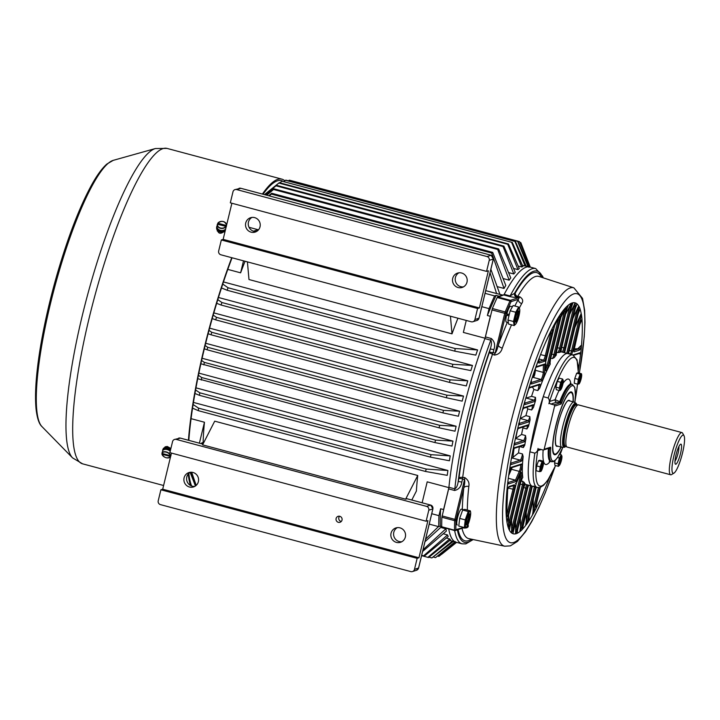 <?xml version="1.0" encoding="UTF-8"?>
<svg xmlns="http://www.w3.org/2000/svg" width="720" height="720" viewBox="0 0 720 720"><rect width="100%" height="100%" fill="white"/><g stroke="black" fill="none" stroke-linecap="round" stroke-linejoin="round"><path stroke-width="1.08" d="M573.039 401.823A31.824 6.165 105 0 0 572.193 393.516A31.824 6.165 105 0 0 570.384 392.643A31.824 6.165 105 0 0 556.029 425.556A31.824 6.165 105 0 0 555.525 454.05A31.824 6.165 105 0 0 556.065 453.798A31.824 6.165 105 0 0 560.943 447.03M553.662 454.059A32.238 6.246 105 0 0 554.229 454.383A32.238 6.246 105 0 0 555.039 454.347A32.238 6.246 105 0 0 555.588 454.086L556.065 453.798M572.193 393.516L571.923 393.03A32.238 6.246 105 0 0 570.897 392.103A32.238 6.246 105 0 0 570.24 392.094M561.132 447.075A32.517 6.3 -75 0 1 555.363 454.716A32.517 6.3 -75 0 1 554.238 454.626A32.517 6.3 -75 0 1 556.578 422.829A32.517 6.3 -75 0 1 570.537 391.977A32.517 6.3 -75 0 1 571.023 391.896A32.517 6.3 -75 0 1 573.219 401.868M541.161 449.514L537.516 450.684L538.056 448.443C537.777 450.774 536.697 452.349 534.825 453.159L529.893 451.836L543.24 396.666A68.634 13.293 -75 0 1 566.163 353.7A68.634 13.293 -75 0 1 567.882 353.61L578.628 309.321L578.7 306.018L572.922 318.348M543.24 396.666L548.172 397.98C549.45 399.636 549.684 401.562 548.874 403.749L549.612 401.454A66.555 12.888 -75 0 1 572.571 357.552A66.555 12.888 -75 0 1 578.268 372.888M549.612 401.454L555.129 399.69L559.701 401.661A40.041 7.749 -75 0 1 570.33 384.192A40.041 7.749 -75 0 1 571.329 384.138L570.168 383.4M534.123 486.135A68.634 13.293 -75 0 1 532.404 486.225A68.634 13.293 -75 0 1 529.893 451.836M537.516 450.684A2.079 2.025 72.3 0 1 539.973 449.199L542.934 449.991A1.044 1.008 -107.7 0 0 544.158 449.253L554.598 406.107A1.044 1.008 -107.7 0 0 553.851 404.838L550.899 404.055A2.079 2.025 72.3 0 1 549.414 401.517M559.062 390.438A44.199 8.559 -75 0 0 555.129 399.69A2.079 2.025 -107.7 0 0 556.614 402.228L550.899 404.055M680.526 453.474A10.395 2.016 -75 0 1 675.243 463.941A10.395 2.016 -75 0 1 676.323 453.681A10.395 2.016 -75 0 1 680.517 444.249A10.395 2.016 -75 0 1 680.526 453.474M673.983 473.103A19.755 3.825 -75 0 0 682.56 452.826A19.755 3.825 105 0 0 684 435.681A19.755 3.825 105 0 0 673.965 455.571A19.755 3.825 -75 0 0 673.983 473.103L671.562 474.57A21.834 4.23 -75 0 1 670.644 474.768A21.834 4.23 -75 0 1 671.544 455.184A21.834 4.23 105 0 1 681.939 432.576A21.834 4.23 105 0 1 682.632 433.206L684 435.681M670.644 474.768L567.162 447.075A21.834 4.23 -75 0 1 566.955 446.994A21.834 4.23 -75 0 1 568.053 427.5A21.834 4.23 105 0 1 578.232 404.856A21.834 4.23 105 0 1 578.448 404.883L681.939 432.576M566.955 446.994L565.254 445.995A21.321 4.131 -75 0 1 566.334 426.969A21.321 4.131 105 0 1 576.261 404.865L578.232 404.856M565.776 446.301A22.842 4.419 -75 0 1 564.183 447.282A22.842 4.419 -75 0 1 564.885 426.78A22.842 4.419 105 0 1 575.973 403.218L574.146 402.156A23.4 4.527 105 0 0 573.93 402.057A23.4 4.527 105 0 0 562.788 426.294A23.4 4.527 -75 0 0 561.834 447.264A23.4 4.527 -75 0 0 562.068 447.3L564.183 447.282M576.864 404.865A22.842 4.419 105 0 0 575.973 403.218M674.973 461.169A8.316 1.611 105 0 0 678.105 453.096A8.316 1.611 105 0 0 678.897 446.517M529.128 388.035L529.209 387.972A1.044 1.008 -107.7 0 0 529.848 387.288L528.588 389.07A119.538 23.148 -75 0 1 531.324 380.52A5.202 1.008 105 0 0 531.504 383.976L541.701 380.718A5.202 1.008 105 0 0 543.492 377.289A5.202 1.008 105 0 0 544.572 371.898L544.716 364.023L536.841 366.534L535.68 367.812A119.538 23.148 -75 0 1 539.091 358.56A5.202 1.008 105 0 0 539.046 363.051L544.113 361.431A5.202 1.008 105 0 0 546.453 356.058L551.889 333.603A5.202 1.008 105 0 0 552.006 328.941L545.76 342.063M579.726 324.675L582.021 319.356A5.202 1.008 105 0 0 579.708 324.72L574.281 347.166A5.202 1.008 105 0 0 574.2 351.828L579.258 350.208A5.202 1.008 105 0 0 581.562 344.997L577.8 348.75L573.957 348.894M525.168 483.912L523.368 488.583A5.202 1.008 105 0 1 525.132 483.813L525.132 483.813A68.634 13.293 -75 0 1 524.106 482.283L521.199 480.753M522.027 478.503L522.792 477.486A68.634 13.293 -75 0 1 523.161 456.642L522.468 453.951L518.526 452.898A68.634 13.293 -75 0 1 519.39 446.688M507.42 314.118A5.202 1.008 105 0 0 507.159 315.216M526.014 484.515A4.158 0.81 -75 0 1 525.753 488.187L515.781 529.434A4.158 0.81 -75 0 1 515.637 529.992L515.52 533.871A119.538 23.148 105 0 0 516.321 533.664A119.538 23.148 105 0 0 517.158 533.349L517.212 533.016M504.189 294.354A3.123 0.603 -75 0 1 503.703 294.948L509.616 296.532C513.729 297.387 516.105 297.594 516.744 297.153A3.123 3.033 72.3 0 1 514.512 293.355L510.102 295.938L504.189 294.354A142.47 27.594 -75 0 1 526.23 267.165A142.47 27.594 -75 0 1 529.803 266.994A142.47 27.594 105 0 0 503.847 294.993M519.219 422.307A119.538 23.148 -75 0 1 521.928 411.867A119.538 23.148 -75 0 1 524.853 401.328A119.538 23.148 -75 0 1 527.994 390.78A119.538 23.148 -75 0 1 531.459 379.899A119.538 23.148 -75 0 1 535.041 369.396A119.538 23.148 -75 0 1 539.235 358.002A119.538 23.148 -75 0 1 547.83 337.446A119.538 23.148 -75 0 1 551.736 329.328A119.538 23.148 -75 0 1 555.867 321.642A119.538 23.148 -75 0 1 559.368 315.891A119.538 23.148 -75 0 1 562.725 311.121A119.538 23.148 -75 0 1 565.74 307.557A119.538 23.148 -75 0 1 568.521 304.983A119.538 23.148 -75 0 1 571.086 303.372A119.538 23.148 -75 0 1 572.067 302.985A119.538 23.148 -75 0 1 573.003 302.76A119.538 23.148 -75 0 1 575.145 302.868L569.745 314.217M576.963 304.074L577.053 303.948A119.538 23.148 -75 0 1 578.7 306.018M579.861 309.546L580.122 309.258A119.538 23.148 -75 0 1 581.193 313.551L574.911 327.384M581.985 319.671A119.538 23.148 -75 0 1 581.544 344.484M578.781 353.484L579.609 353.466L580.464 354.888A119.538 23.148 -75 0 1 579.141 364.671L578.196 366.075M515.322 533.88A119.538 23.148 -75 0 1 513.171 533.763A119.538 23.148 -75 0 1 511.272 532.692A119.538 23.148 -75 0 1 509.616 530.622A119.538 23.148 -75 0 1 508.203 527.382A119.538 23.148 -75 0 1 507.132 523.089A119.538 23.148 -75 0 1 506.34 516.969A119.538 23.148 -75 0 1 506.781 492.147A119.538 23.148 -75 0 1 507.861 481.743A119.538 23.148 -75 0 1 509.184 471.96A119.538 23.148 -75 0 1 510.84 461.664A119.538 23.148 -75 0 1 512.712 451.521A119.538 23.148 -75 0 1 514.818 441.252A119.538 23.148 -75 0 1 517.131 430.956M518.679 423.576L519.174 423.972L519.237 422.127L517.149 430.875M571.293 303.327A119.538 23.148 -75 0 1 572.931 302.805A5.202 1.008 105 0 0 571.464 307.044L561.483 348.3A5.202 1.008 105 0 0 560.952 351.963L560.574 351.693L560.952 351.963A68.634 13.293 105 0 0 560.25 352.116A68.634 13.293 105 0 0 559.494 352.431A5.202 1.008 105 0 0 560.808 348.516L570.78 307.26A5.202 1.008 105 0 0 571.293 303.327L565.578 314.19M555.615 465.588L547.551 480.591L543.537 485.343L540.162 487.431L537.327 487.539L532.404 486.225A68.634 13.293 -75 0 1 536.229 420.588A68.634 13.293 -75 0 1 566.163 353.7A68.634 13.293 -75 0 1 567.882 353.61L572.805 354.933A68.634 13.293 -75 0 0 571.086 355.014A68.634 13.293 -75 0 0 548.172 397.98M569.7 306.522A4.158 0.81 -75 0 1 569.574 307.071L559.593 348.318A4.158 0.81 -75 0 1 557.802 352.584L559.494 352.431M566.757 309.249L556.713 350.757A5.202 1.008 105 0 0 556.272 355.113L556.083 354.015M556.272 355.113A68.634 13.293 105 0 0 554.274 357.606A5.202 1.008 105 0 0 555.093 354.879L565.524 311.742A5.202 1.008 105 0 0 565.974 307.395L560.457 318.096M564.579 310.293A4.158 0.81 -75 0 1 564.318 311.544L553.878 354.69A4.158 0.81 -75 0 1 552.42 358.587L554.274 357.606M560.988 315.828L550.44 359.451A5.202 1.008 105 0 0 550.224 364.113L549.99 362.16M550.224 364.113A68.634 13.293 105 0 0 539.721 388.188A5.202 1.008 105 0 0 539.667 384.147L529.848 387.288M538.659 384.984A4.158 0.81 -75 0 1 537.795 390.564L539.721 388.188M523.791 407.736A1.044 1.008 -110 0 1 523.323 408.375A1.044 1.008 -107.7 0 0 523.827 407.718L522.468 410.112A119.538 23.148 -75 0 1 524.736 401.976A5.202 1.008 105 0 0 525.06 404.55L534.789 401.445A5.202 1.008 105 0 0 535.572 400.482L535.491 397.413L531.54 396.36L525.762 398.196M535.572 400.482A68.634 13.293 105 0 0 533.502 407.34A5.202 1.008 105 0 0 533.178 404.739L523.827 407.718M532.179 405.567A4.158 0.81 -75 0 1 531.684 409.977L533.502 407.34M530.1 419.868A68.634 13.293 105 0 0 528.534 426.33A5.202 1.008 105 0 0 528.093 424.872L518.796 427.851A5.202 1.008 105 0 0 517.284 430.452A75.762 14.67 -75 0 1 519.129 422.838A5.202 1.008 105 0 0 519.525 424.836L528.822 421.866A5.202 1.008 105 0 0 530.1 419.868L529.866 416.673L525.924 415.62L520.137 418.509M527.094 425.709A4.158 0.81 -75 0 1 526.887 428.967L528.534 426.33M523.35 445.419A4.158 0.81 -75 0 1 523.359 447.552L524.763 445.167A68.634 13.293 -75 0 1 525.933 438.597L525.501 435.519L521.559 434.466A68.634 13.293 -75 0 1 522.945 427.914L522.477 427.185M525.501 435.519A4.158 0.81 -75 0 1 523.458 440.595L515.574 438.48A4.158 0.81 105 0 0 515.79 438.318L521.559 434.466M526.779 407.295L527.742 408.924L531.684 409.977M549.045 478.305L549.09 478.638A119.538 23.148 -75 0 1 536.589 507.303L536.121 506.808M532.458 514.998L533.808 511.794L533.052 511.605L532.458 514.998A119.538 23.148 -75 0 1 528.957 520.749L529.173 516.447A5.202 1.008 105 0 0 528.831 521.055L528.957 520.749M525.6 525.51L527.229 521.793L526.266 521.604L525.6 525.51A119.538 23.148 -75 0 1 522.585 529.074L522.477 528.66M519.804 531.648L521.667 527.553L520.497 527.364L519.804 531.648A119.538 23.148 -75 0 1 517.239 533.259M520.515 473.805A4.158 0.81 -75 0 1 520.11 477.018L509.157 522.27A4.158 0.81 -75 0 1 508.572 524.277L508.338 527.607A119.538 23.148 105 0 0 509.436 530.199L509.841 527.283M507.078 522.513L507.843 518.238M508.572 524.277L508.671 514.908M513.252 485.676A4.158 0.81 -75 0 1 512.964 489.312L507.528 511.758A4.158 0.81 -75 0 1 506.664 514.485L506.43 517.311A119.538 23.148 105 0 0 507.06 522.342L507.132 523.089M506.664 514.485L507.672 489.168M508.275 478.44L508.392 477.612M522.468 453.951A4.158 0.81 -75 0 1 520.236 460.134L512.352 458.028A4.158 0.81 105 0 0 512.937 457.335L518.526 452.898M512.046 467.55A4.158 0.81 -75 0 1 511.425 469.278L508.662 475.614M512.352 458.028L511.434 458.325M522.756 481.167A4.158 0.81 -75 0 1 522.423 484.704L511.983 527.85A4.158 0.81 -75 0 1 511.632 529.128L511.578 520.155M511.632 529.128L511.443 532.8A119.538 23.148 105 0 0 512.901 533.673L523.395 488.565M515.637 529.992L515.502 521.172M520.497 527.364L520.389 518.256M533.052 511.605L533.322 499.311M526.266 521.604L526.257 511.236M532.458 386.964L533.853 389.511L537.795 390.564M562.608 311.283L560.979 315.873M545.049 360.99L545.706 361.737L545.571 369.621A5.202 1.008 105 0 0 546.534 370.314A5.202 1.008 105 0 0 548.361 365.454L559.305 320.211A5.202 1.008 105 0 0 559.62 315.612L554.319 326.232M543.384 364.959L543.258 372.402A4.158 0.81 -75 0 1 542.394 376.713A4.158 0.81 -75 0 1 540.954 379.458L533.07 377.343A72.792 14.094 -75 0 1 535.095 372.402C534.762 375.192 534.087 376.839 533.088 377.334A4.158 0.81 -75 0 1 533.07 377.343L532.215 377.622M535.095 372.402A4.158 0.81 105 0 0 535.374 370.287L535.401 368.505M567.981 305.658L566.748 309.294M517.509 296.361L517.212 296.856L519.417 297.45L518.31 299.313A4.158 3.168 -151.6 0 0 521.703 303.561C523.485 301.041 522.828 298.782 519.75 296.793L517.509 296.361A3.123 2.502 30.3 0 1 515.223 293.121A138.825 26.883 -75 0 1 533.259 272.799A138.825 26.883 -75 0 1 541.494 277.281M462.501 477.423L462.537 479.151L464.562 479.457C464.976 481.131 464.715 483.921 463.797 487.827A4.158 2.574 -174 0 1 468.81 486.459C469.566 482.841 468.198 479.871 464.706 477.558L462.501 477.423A3.123 1.764 7.2 0 0 458.964 478.323A138.825 26.883 -75 0 1 489.483 352.161A3.123 1.098 -160.8 0 0 492.345 354.078L494.334 355.086C498.51 354.582 501.156 352.26 502.281 348.12A135.324 26.208 -75 0 1 511.506 324.855M454.554 490.464A3.123 0.603 105 0 0 454.833 488.871L448.92 487.287A3.123 0.603 -75 0 1 448.641 488.889L454.554 490.464C458.694 489.591 461.115 486.783 461.835 482.049L458.199 481.473C457.677 485.352 456.561 487.818 454.833 488.871A142.47 27.594 -75 0 1 490.806 340.191C491.814 342.117 491.625 345.051 490.248 349.002L493.884 349.578C495.405 345.078 494.55 341.397 491.31 338.526L485.397 336.942A3.123 0.603 -75 0 1 484.893 338.607L490.806 340.191A3.123 0.603 105 0 0 491.31 338.526M448.92 487.287A142.47 27.594 -75 0 1 484.893 338.607M428.985 557.163L431.856 557.937L452.286 541.134A142.47 27.594 105 0 0 453.177 541.458L456.156 542.25A142.47 27.594 -75 0 1 448.758 529.038A142.47 27.594 105 0 0 456.156 542.25L462.069 543.834A142.47 27.594 -75 0 1 454.671 530.622M463.545 527.958L463.806 528.021C467.334 528.174 468.774 527.175 468.126 525.033A135.324 26.208 -75 0 1 468.054 524.475M448.641 488.889L441.882 517.248A160.668 31.113 105 0 0 441.72 526.761L454.608 530.586M503.703 294.948L497.178 297.522A160.668 31.113 105 0 0 492.381 308.511L485.397 336.942M579.015 306.468A119.538 23.148 -75 0 1 580.113 309.069A5.202 1.008 105 0 0 578.079 314.208L568.503 353.781M568.611 353.43L570.51 353.934A4.158 0.81 -75 0 0 571.464 351.018L579.402 318.195L580.617 318.384L581.193 313.551M581.391 314.325A119.538 23.148 -75 0 1 582.021 319.356M581.562 344.997A119.538 23.148 -75 0 1 580.698 353.43L580.005 352.746L572.994 354.987M580.464 354.888L580.698 353.43M578.295 367.596A5.202 1.008 105 0 0 579.123 365.256L579.141 364.671M579.123 365.256A119.538 23.148 -75 0 1 578.376 370.026M561.735 347.319L563.868 347.895L573.903 306.432L575.118 306.621L575.145 302.868M575.55 303.003A119.538 23.148 -75 0 1 577.008 303.867A5.202 1.008 105 0 0 575.253 308.628L564.813 351.774A5.202 1.008 105 0 0 564.606 352.737L564.813 351.774M565.974 307.395A119.538 23.148 -75 0 1 568.134 305.37M531.459 379.899L531.324 380.52L531.459 379.899M527.994 390.78L528.354 389.754M539.235 358.002L539.091 358.56L539.235 358.002M535.041 369.396L535.392 368.532M552.006 328.941A119.538 23.148 -75 0 1 555.372 322.641L545.751 361.638L554.148 326.835M555.867 321.642L555.372 322.641L555.867 321.642M559.62 315.612A119.538 23.148 -75 0 1 562.275 311.814L550.44 359.451M562.725 311.121L562.275 311.814M524.853 401.328L524.736 401.976L524.853 401.328M521.928 411.867L522.27 410.76M549.09 478.638L549.36 478.107A119.538 23.148 105 0 0 549.693 477.243M533.079 514.026A119.538 23.148 105 0 0 536.445 507.726L536.589 507.303M526.176 524.853A119.538 23.148 105 0 0 528.831 521.055M520.317 531.306A119.538 23.148 105 0 0 522.477 529.272L522.585 529.074M506.43 517.311A5.202 1.008 105 0 0 508.743 511.947L514.17 489.501A5.202 1.008 105 0 0 514.251 484.848L509.193 486.459A5.202 1.008 105 0 0 506.889 491.679L506.781 492.147L506.889 491.679A119.538 23.148 105 0 1 507.753 483.237L508.446 483.921L516.312 481.41L520.281 472.311A5.202 1.008 105 0 0 521.847 466.758A5.202 1.008 105 0 0 521.55 463.995L511.353 467.253A5.202 1.008 105 0 0 509.337 471.42L509.184 471.96L509.337 471.42A119.538 23.148 105 0 1 510.624 463.329L511.155 464.544A1.044 1.008 -107.7 0 0 510.669 463.383M507.861 481.743L507.753 483.237L507.861 481.743M520.551 464.832A4.158 0.81 -75 0 1 519.309 471.384L515.475 480.177L508.329 478.26M510.84 461.664L510.624 463.329L510.84 461.664M524.763 445.167A5.202 1.008 105 0 0 524.349 444.591L514.62 447.696A5.202 1.008 105 0 0 512.892 450.927L512.712 451.521L512.892 450.927A119.538 23.148 105 0 1 514.512 442.998L514.854 444.843A1.044 1.008 -107.7 0 0 514.503 443.79M514.818 441.252L514.638 442.278M519.237 422.127L519.129 422.838L519.237 422.127M517.284 430.452L517.059 431.127L517.284 430.452M507.33 322.344A139.482 27.009 105 0 0 498.285 345.24C497.295 349.254 496.233 351.918 495.099 353.232L493.182 352.485L492.345 354.078M463.041 527.22A139.482 27.009 105 0 0 463.086 527.589L463.707 527.742M463.221 527.265A4.158 3.699 172.3 0 0 463.086 527.589L455.85 529.659A159.633 30.915 -75 0 1 456.012 520.209L456.12 519.552L454.905 519.363L464.562 479.457A4.158 0.855 98.5 0 0 464.706 477.558M502.281 348.12A4.158 1.719 -159.9 0 1 498.285 345.24L506.187 312.822A159.633 30.915 -75 0 1 510.948 301.905L511.164 301.599A1.044 1.008 -107.7 0 0 510.417 300.33L519.417 297.45L519.75 296.793M491.94 309.897L504.747 313.326L495.099 353.232A4.158 0.747 -68.6 0 1 494.334 355.086M507.798 482.625L515.475 480.177L516.312 481.41M507.798 482.688A1.044 1.008 72.3 0 1 508.446 483.921M508.338 527.607A5.202 1.008 105 0 0 510.372 522.459L521.316 477.216A5.202 1.008 105 0 0 521.406 472.554A5.202 1.008 105 0 0 520.245 474.282L516.276 483.39L515.421 483.462M516.276 483.39L507.861 518.265L516.285 483.444L520.218 474.435A1.044 0.63 23.6 0 1 520.128 474.561M522.792 477.486A5.202 1.008 105 0 0 520.596 482.787L510.084 526.338L520.605 482.742L522.27 478.134M523.368 488.583L513.36 530.028M521.667 527.553L520.497 527.184L530.523 485.721L528.579 485.199A5.202 1.008 105 0 0 527.643 488.16L517.671 529.407A5.202 1.008 105 0 0 517.158 533.349M527.229 521.793L527.472 520.794L526.266 520.605L534.447 486.765M533.808 511.794L534.303 509.832L533.088 509.643L538.398 487.692M573.696 355.275L579.339 353.475A1.044 1.008 -107.7 0 0 580.005 352.746M566.739 353.304L577.188 310.122L578.394 310.311M544.716 364.023L543.393 364.788M536.841 366.534A1.044 1.008 72.3 0 1 536.184 367.254L543.96 364.77M545.76 361.575L545.625 369.378A1.044 0.801 -179 0 1 545.571 369.621M202.473 444.015A4.158 0.81 105 0 0 202.239 442.71A4.158 0.81 105 0 0 201.384 443.718M191.079 418.662L204.462 422.244L199.395 443.196M227.799 269.397L240.615 272.826L243.513 260.847M193.824 481.824L190.125 472.383M195.408 486L190.242 472.32M195.471 485.955L190.413 472.257M192.555 408.15L198.369 410.688L425.457 471.447L426.285 469.071L198.513 408.123L198.369 410.688M193.113 404.514L198.513 408.123M194.958 393.498L199.503 395.343L430.317 457.101L431.1 454.689L199.764 392.796L199.503 395.343M195.588 389.988L199.764 392.796M197.739 378.702L434.853 442.557L435.573 440.109L201.708 377.541L201.339 380.079M198.423 375.318L201.708 377.541M200.871 363.798L439.047 427.815L439.704 425.34L204.363 362.376L203.868 364.896M201.609 360.495L204.363 362.376M530.055 267.066L519.516 241.605L293.103 181.161M528.966 267.318L517.968 241.326L289.809 180.279L288.378 180.81M522.387 265.293L525.114 266.022A142.47 27.594 105 0 1 526.14 266.058L515.493 241.569L285.993 180.171L283.968 181.359M279.891 182.826L281.943 181.188L512.316 242.46L522.909 266.481A142.47 27.594 105 0 0 521.739 266.994L511.722 242.667M512.316 242.46L281.943 181.188M273.042 187.704L264.501 194.607L278.829 183.042L507.735 244.287L508.446 243.972L279.324 182.673L278.829 183.042M265.158 194.787L276.021 185.805L503.064 246.546L503.892 246.123L276.471 185.274L276.021 185.805M264.888 194.715L276.471 185.274M266.787 195.219L273.528 189.486L497.709 249.462L498.645 248.931L273.924 188.802L273.528 189.486M266.346 195.102L273.924 188.802M269.298 195.894L271.332 194.094L491.652 253.044L492.714 252.405L271.674 193.266L271.332 194.094M268.767 195.75L271.674 193.266M222.759 284.076L228.105 287.775L227.034 290.232L221.499 287.937M217.791 299.664L221.958 302.535L221.004 305.001L216.675 303.318M213.21 315.099L216.513 317.367L215.667 319.851L212.229 318.573M208.998 330.381L211.761 332.289L211.032 334.782L208.116 333.729M204.336 348.804L207.099 349.794L207.711 347.292L205.137 345.519M204.462 422.244A142.47 27.594 105 0 0 203.121 443.844M245.061 261.261A142.47 27.594 105 0 0 240.615 272.826M257.877 230.499L258.066 229.716L253.458 231.192M249.021 227.295L258.066 229.716M195.993 485.55L191.268 472.221M196.182 485.379L191.682 472.248M174.555 439.434L180.351 438.093L202.968 444.15L180.306 438.102L176.229 439.398A3.123 3.033 -107.7 0 0 172.548 441.621L169.875 452.655L426.123 521.217L427.932 520.641L418.95 557.766L417.141 558.342L414.477 569.376L418.572 567.981M194.832 486.36A7.542 7.344 72.3 0 1 190.332 472.266M189.468 487.017A7.542 7.344 72.3 0 1 188.937 472.563A7.542 7.344 72.3 0 1 198.585 479.574A7.542 7.344 72.3 0 1 189.468 487.017M171.441 453.078L162.702 489.204L160.893 489.78L158.22 500.823A3.123 3.033 -107.7 0 0 160.452 504.621L410.787 571.599A3.123 3.033 -107.7 0 0 414.477 569.376M247.41 261.891L248.985 279.531L452.007 333.855L450.432 316.206M218.664 250.992A3.123 3.033 -107.7 0 0 220.896 254.79L471.231 321.768A3.123 3.033 -107.7 0 0 474.912 319.554L477.585 308.511L221.337 239.958L218.664 250.992M251.118 232.173A7.542 7.344 72.3 0 1 250.587 217.71A7.542 7.344 72.3 0 1 260.235 224.73A7.542 7.344 72.3 0 1 251.118 232.173M256.491 231.507A7.542 7.344 72.3 0 1 251.991 217.413M231.885 203.247L223.146 239.373L221.337 239.958M239.031 188.316A3.123 3.033 72.3 0 1 240.741 188.271L491.076 255.249A3.123 3.033 72.3 0 1 493.308 259.047L489.24 260.352A3.123 3.033 -107.7 0 0 487.008 256.554L236.673 189.576A3.123 3.033 -107.7 0 0 232.983 191.79L230.319 202.824L486.567 271.386L488.376 270.81L479.394 307.935L477.585 308.511M417.744 475.488L214.713 421.164L202.599 444.861L405.63 499.185L417.744 475.488A142.47 27.594 105 0 0 416.385 491.049L411.795 500.022M202.113 358.272L456.102 426.222L439.704 425.34M456.102 426.222A142.47 27.594 105 0 0 455.013 431.199L439.047 427.815M198.873 373.131L452.961 441.117L435.573 440.109M452.961 441.117A142.47 27.594 105 0 0 451.998 446.049L434.853 442.557M195.984 387.855L450.216 455.877L431.1 454.689M450.216 455.877A142.47 27.594 105 0 0 449.397 460.773L430.317 457.101M193.455 402.426L447.912 470.502L426.285 469.071M447.912 470.502A142.47 27.594 105 0 0 447.246 475.344L425.457 471.447M160.893 489.78L417.141 558.342M162.702 489.204L418.95 557.766M399.96 527.841A7.542 7.344 72.3 0 1 400.491 542.304A7.542 7.344 72.3 0 1 390.843 535.284A7.542 7.344 72.3 0 1 399.96 527.841M342.018 520.092A3.123 3.033 -107.7 0 0 338.112 516.33A3.123 3.033 -107.7 0 0 336.996 521.55A3.123 3.033 -107.7 0 0 342.018 520.092M176.229 439.398L426.564 506.376A3.123 3.033 -107.7 0 1 428.796 510.183L426.123 521.217M426.564 506.376L430.641 505.08L406.989 498.753L405.63 499.185M401.805 541.728A7.542 7.344 72.3 0 1 397.305 527.643M339.579 516.24A3.123 3.033 -107.7 0 0 341.262 521.487M423.009 549.783L445.878 528.813A142.47 27.594 105 0 0 446.373 531.099L422.604 551.466M440.73 527.436L445.878 528.813M421.677 555.318L423.585 555.831L447.534 534.924A142.47 27.594 105 0 0 448.2 536.481L424.323 556.146L423.585 555.831M443.277 533.781L447.534 534.924M421.65 555.426L424.323 556.146M421.587 555.66L427.878 557.343L449.685 538.956A142.47 27.594 105 0 0 450.504 539.874L428.562 557.505L427.878 557.343M446.31 538.047L449.685 538.956M449.784 540.459L452.286 541.134M453.177 541.458A142.47 27.594 105 0 0 453.249 541.476L431.856 557.937M455.526 542.088L435.528 557.622L455.31 541.602M433.566 557.091L435.528 557.622M437.823 556.119L438.867 556.398L456.363 542.313M456.561 542.358L438.867 556.398M441.738 554.238L456.597 542.376M424.962 541.728L441.693 526.545M425.583 539.145L438.471 526.59M520.029 242.361L520.866 242.775L530.298 267.129M520.731 242.55L529.281 264.483M519.516 241.605L529.758 266.985M289.152 180.198L517.608 241.317L528.075 266.706M285.39 180.243L515.493 241.569M525.114 266.022L515.007 241.677M518.166 266.031L521.739 266.994M513.558 268.443L517.977 269.622A142.47 27.594 105 0 1 519.273 268.56L508.446 243.972M517.977 269.622L507.735 244.287M508.545 272.574L513.792 273.978A142.47 27.594 105 0 1 515.232 272.331L503.892 246.123M513.792 273.978L503.064 246.546M503.118 278.55L509.166 280.17A142.47 27.594 105 0 1 510.759 277.884L498.645 248.931M509.166 280.17L497.709 249.462M497.196 286.623L504.027 288.45A142.47 27.594 105 0 1 505.8 285.444L492.714 252.405M504.027 288.45L493.434 257.976M492.903 256.518L491.652 253.044M499.833 294.039L490.869 269.298M490.041 272.718L496.593 293.535L485.712 290.628M489.24 260.352L486.567 271.386M223.146 239.373L479.394 307.935M461.61 272.997A7.542 7.344 72.3 0 1 462.15 287.451A7.542 7.344 72.3 0 1 452.502 280.44A7.542 7.344 72.3 0 1 461.61 272.997M463.464 286.884A7.542 7.344 72.3 0 1 458.955 272.79M228.105 287.775L455.184 348.534L477.594 349.929A142.47 27.594 105 0 0 475.821 355.122L454.806 351.171L227.034 290.232M223.479 281.934L477.594 349.929M455.184 348.534L454.806 351.171M221.958 302.535L452.772 364.293L472.455 365.454A142.47 27.594 105 0 0 470.853 370.593L452.331 366.894L221.004 305.001M218.457 297.495L472.455 365.454M452.772 364.293L452.331 366.894M216.513 317.367L450.018 379.845L467.775 380.835A142.47 27.594 105 0 0 466.308 385.929L449.532 382.419L215.667 319.851M213.849 312.894L467.775 380.835M450.018 379.845L449.532 382.419M211.761 332.289L446.931 395.208L463.509 396.09A142.47 27.594 105 0 0 462.168 401.139L446.382 397.746L211.032 334.782M209.592 328.149L463.509 396.09M446.931 395.208L446.382 397.746M207.711 347.292L443.493 410.373L459.621 411.219A142.47 27.594 105 0 0 458.406 416.232L442.89 412.884L443.493 410.373M205.686 343.278L459.621 411.219M207.099 349.794L442.89 412.884M422.136 502.785L427.203 481.842L448.884 487.638A142.47 27.594 105 0 1 485.037 338.229M466.254 320.436L463.356 332.424L485.028 338.22M457.947 318.213A142.47 27.594 105 0 0 452.007 333.855M429.219 524.115L438.768 526.671A160.668 31.113 -75 0 1 438.957 515.664L431.739 513.729M438.768 526.671L440.316 526.176A155.988 30.204 -75 0 1 440.631 508.77L443.583 509.562A155.988 30.204 105 0 0 443.574 509.832M448.866 487.719L443.583 509.562M440.631 508.77L438.957 515.664M503.046 295.164L496.593 293.535M481.824 306.684L489.051 308.619L487.386 315.513A155.988 30.204 -75 0 1 496.152 295.407L499.104 296.199A155.988 30.204 105 0 0 498.978 296.46M503.109 294.921L499.104 296.199M496.152 295.407L494.595 295.902L485.055 293.346M489.051 308.619A160.668 31.113 -75 0 1 494.595 295.902M487.386 315.513L490.338 316.305L485.055 338.148M440.316 526.176L441.711 526.545M216.63 227.79A5.202 4.023 1 0 0 216.603 228.123A5.202 4.023 1 0 0 220.149 232.02A5.202 4.023 1 0 0 225.081 231.363M225.27 230.589A5.202 4.023 -179 0 1 219.654 231.201A5.202 4.023 -179 0 1 216.621 227.466A5.202 4.023 -179 0 1 217.089 225.846M218.844 229.698A4.086 3.159 1 0 0 220.194 230.445L220.257 230.301A4.842 3.753 1 0 0 225.621 229.131M220.797 230.427L220.842 230.616A4.086 3.159 1 0 0 224.721 229.797M226.449 226.305L226.179 225.432L217.953 223.236L217.656 223.947A4.68 3.627 1 0 0 217.539 224.145M226.179 225.432A4.383 3.393 1 0 0 223.263 221.589A4.383 3.393 1 0 0 217.953 223.236L217.755 223.299C221.463 220.392 224.352 220.833 226.431 224.613A4.59 3.555 -179 0 1 226.377 225.612M225.972 226.521A4.59 3.555 -179 0 1 220.545 228.303A4.59 3.555 -179 0 1 217.305 224.451A4.59 3.555 -179 0 1 217.359 224.217L225.783 226.35L226.053 227.214A4.68 3.627 1 0 0 226.107 227.124M217.359 224.208L217.017 226.278A4.842 3.753 1 0 0 220.284 230.31M217.359 224.217L217.557 224.145A4.383 3.393 1 0 0 220.473 227.997A4.383 3.393 1 0 0 225.783 226.35M226.314 226.269L217.656 223.947M171 454.896A4.68 2.826 -156.4 0 0 170.991 454.815L170.307 455.652L162.081 453.447L162.198 452.457M170.307 455.652A4.383 2.646 -156.4 0 0 166.239 452.169A4.383 2.646 -156.4 0 0 162.081 453.447L161.946 453.258A4.59 2.763 23.6 0 1 161.973 453.141A4.59 2.763 23.6 0 1 166.392 451.926A4.59 2.763 23.6 0 1 170.568 455.562M162.18 453.249L162.072 454.239L170.289 456.435L170.973 455.598M170.235 451.152A4.842 2.925 -156.4 0 0 165.708 449.361A4.842 2.925 -156.4 0 0 162.675 450.909L161.946 453.267M161.928 454.05L162.072 454.239A4.383 2.646 -156.4 0 0 166.14 457.722A4.383 2.646 -156.4 0 0 170.289 456.435M170.361 450.666A4.086 2.457 -156.4 0 0 164.313 449.505M170.757 449.028A5.202 3.132 -156.4 0 0 167.967 447.696A5.202 3.132 -156.4 0 0 163.143 448.911L162.81 449.667A5.202 3.132 23.6 0 1 167.634 448.461A5.202 3.132 23.6 0 1 170.55 449.883M162.684 450.864A5.202 3.132 23.6 0 1 162.81 449.667M515.376 317.07A8.235 1.593 105 0 0 515.691 324.117A8.235 1.593 105 0 0 519.678 312.03A8.235 1.593 105 0 0 519.696 309.168A8.235 1.593 105 0 0 515.376 317.07M515.898 316.908A5.823 1.125 105 0 0 515.664 322.128A5.823 1.125 105 0 0 518.436 316.098A5.823 1.125 105 0 0 518.67 310.878A5.823 1.125 105 0 0 515.898 316.908M515.565 324.243L514.179 325.566L513.486 321.516L515.727 312.246L518.661 307.035L519.687 309.114M518.661 307.035L513.099 305.541L510.174 310.761L507.933 320.022L508.617 324.081L514.179 325.566M510.174 310.761L515.727 312.246M507.933 320.022L513.486 321.516M509.058 315.378L506.511 315.396A8.19 1.584 105 0 0 506.331 322.074L508.374 322.623M512.424 306.756L510.561 306.252A8.19 1.584 105 0 0 506.826 314.073L509.319 314.28M506.511 315.396L508.986 315.612M466.155 527.355A8.235 1.593 105 0 0 466.605 527.031A8.235 1.593 105 0 0 469.566 520.02A8.235 1.593 105 0 0 470.637 512.244A8.235 1.593 105 0 0 470.61 512.073A8.235 1.593 105 0 0 466.785 518.103A8.235 1.593 105 0 0 466.155 527.355M466.722 525.024A5.823 1.125 105 0 0 469.26 519.354A5.823 1.125 105 0 0 469.584 513.783A5.823 1.125 105 0 0 469.44 513.792A5.823 1.125 105 0 0 466.902 519.462A5.823 1.125 105 0 0 466.569 525.033A5.823 1.125 105 0 0 466.722 525.024M466.434 526.905L464.346 527.571L465.237 519.876L468.225 511.515L470.313 510.849L470.61 512.073M470.313 510.849L464.76 509.364L462.672 510.03L459.684 518.391L458.784 526.086L464.346 527.571M459.684 518.391L465.237 519.876M462.672 510.03L468.225 511.515M463.599 509.733L461.475 509.166A8.19 1.584 105 0 0 457.821 516.663A8.19 1.584 105 0 0 457.236 524.988A8.19 1.584 105 0 0 457.299 524.997L457.236 524.988M540.711 471.519A5.148 0.999 105 0 0 540.99 471.312A5.148 0.999 105 0 0 542.844 466.938A5.148 0.999 105 0 0 543.51 462.069A5.148 0.999 105 0 0 543.492 461.961A5.148 0.999 105 0 0 541.107 465.732A5.148 0.999 105 0 0 540.711 471.519M541.062 470.061A3.636 0.702 105 0 0 542.655 466.515A3.636 0.702 105 0 0 542.853 463.032A3.636 0.702 105 0 0 542.763 463.041A3.636 0.702 105 0 0 541.179 466.587A3.636 0.702 105 0 0 540.972 470.07A3.636 0.702 105 0 0 541.062 470.061M540.882 471.231L539.577 471.654L540.135 466.839L542.007 461.619L543.312 461.196L543.492 461.961M543.312 461.196L539.838 460.269L538.533 460.692L536.67 465.912L536.103 470.718L539.577 471.654M536.67 465.912L540.135 466.839M538.533 460.692L542.007 461.619M560.529 385.317A5.148 0.999 105 0 0 560.727 389.727A5.148 0.999 105 0 0 562.023 387.135A5.148 0.999 105 0 0 563.229 380.376A5.148 0.999 105 0 0 560.529 385.317M560.862 385.218A3.636 0.702 105 0 0 560.709 388.476A3.636 0.702 105 0 0 562.446 384.705A3.636 0.702 105 0 0 562.59 381.447A3.636 0.702 105 0 0 560.862 385.218M560.655 389.799L559.782 390.627L559.35 388.098L560.754 382.302L562.581 379.044L563.229 380.349M562.581 379.044L559.116 378.117L557.28 381.375L555.876 387.162L556.308 389.7L559.782 390.627M557.28 381.375L560.754 382.302M555.876 387.162L559.35 388.098M581.247 374.121A5.148 0.999 105 0 0 579.276 378.144A5.148 0.999 105 0 0 578.448 383.562A5.148 0.999 105 0 0 579.123 383.85A5.148 0.999 105 0 0 581.013 379.341A5.148 0.999 105 0 0 581.625 374.499A5.148 0.999 105 0 0 581.247 374.121M580.896 375.57A3.636 0.702 105 0 0 579.312 379.125A3.636 0.702 105 0 0 579.105 382.599A3.636 0.702 105 0 0 579.195 382.599A3.636 0.702 105 0 0 580.788 379.053A3.636 0.702 105 0 0 580.986 375.57A3.636 0.702 105 0 0 580.896 375.57M579.015 383.769L577.71 384.183L578.277 379.377L580.14 374.148L581.445 373.734L581.625 374.499M581.445 373.734L577.971 372.807L576.666 373.221L574.803 378.45L574.236 383.256L577.71 384.183M576.666 373.221L580.14 374.148M574.803 378.45L578.277 379.377M561.429 460.314A5.148 0.999 105 0 0 561.888 456.093A5.148 0.999 105 0 0 559.944 458.505A5.148 0.999 105 0 0 558.693 463.914A5.148 0.999 105 0 0 559.386 465.435A5.148 0.999 105 0 0 561.429 460.314M561.096 460.422A3.636 0.702 105 0 0 561.249 457.155A3.636 0.702 105 0 0 559.521 460.926A3.636 0.702 105 0 0 559.368 464.193A3.636 0.702 105 0 0 561.096 460.422M559.305 465.516L558.441 466.344L558.009 463.806L559.413 458.01L561.24 454.761L561.87 456.03M555.111 460.494L554.535 462.879L554.967 465.417L558.441 466.344M559.521 454.293L561.24 454.761M557.577 457.524L559.413 458.01M554.535 462.879L558.009 463.806M191.61 485.973A161.712 31.311 -75 0 1 188.82 473.391M188.829 440.361A161.712 31.311 -75 0 1 232.056 257.778M263.025 194.22A161.712 31.311 -75 0 1 281.475 180.639A161.712 31.311 -75 0 1 282.447 180.99M217.431 230.355A161.712 31.311 105 0 0 217.332 230.58L217.206 230.958M164.988 447.003A161.712 31.311 105 0 0 164.979 447.57M284.742 180.756A163.269 31.617 105 0 0 281.88 179.136A163.269 31.617 105 0 0 262.404 194.049M231.732 257.697A163.269 31.617 105 0 0 188.424 440.253M188.253 474.012A163.269 31.617 105 0 0 190.44 485.442M224.244 231.435C220.455 234.342 218.151 233.721 217.35 229.59M164.547 447.696L165.294 446.787L167.265 446.463L170.883 448.488M557.748 446.175A23.823 4.617 -75 0 1 557.388 446.328A23.823 4.617 -75 0 1 557.766 424.998A23.823 4.617 -75 0 1 568.512 400.356A23.823 4.617 -75 0 1 569.835 400.968M544.158 449.253L550.44 447.246A3.123 0.603 -75 0 1 550.692 448.263A38.997 7.551 105 0 0 553.851 460.971A38.997 7.551 105 0 0 562.833 447.291M574.812 402.534A38.997 7.551 105 0 0 572.058 385.722A38.997 7.551 105 0 0 561.708 402.741A3.123 0.603 -75 0 1 560.871 404.1L554.598 406.107M553.851 404.838L560.133 402.84L559.143 402.57L559.701 401.661L560.682 401.931A40.041 7.749 -75 0 1 571.311 384.453A40.041 7.749 -75 0 1 572.31 384.408L571.329 384.138M560.871 404.1A1.044 1.008 72.3 0 0 560.133 402.84L560.682 401.931A1.044 0.513 21.4 0 1 561.708 402.741M577.512 384.129A66.555 12.888 -75 0 1 575.055 400.635M562.095 449.064A66.555 12.888 -75 0 1 560.124 454.455M555.552 465.57A66.555 12.888 -75 0 1 541.503 485.973A66.555 12.888 -75 0 1 537.714 450.621M562.869 447.291L557.703 457.335L555.201 460.404L553.176 461.7L550.629 461.493A40.041 7.749 -75 0 1 548.388 448.416M550.161 461.412A44.199 8.559 -75 0 1 546.723 464.409A44.199 8.559 -75 0 1 543.141 450.027M563.049 383.31A44.199 8.559 -75 0 1 567.351 379.125A44.199 8.559 -75 0 1 570.879 383.976M551.619 461.763A40.041 7.749 -75 0 1 549.378 448.668L548.415 448.407M537.327 487.539A68.634 13.293 -75 0 1 534.825 453.159M559.143 402.57L556.614 402.228M550.692 448.263A1.044 0.711 4.3 0 1 549.378 448.668L549.351 448.11M543.492 449.982L549.765 447.975A1.044 1.008 -107.7 0 0 550.44 447.246M565.353 446.058L564.831 445.914A21.321 4.131 -75 0 1 565.704 426.807A21.321 4.131 105 0 1 575.856 404.73L576.369 404.865M565.227 446.022A21.834 4.23 -75 0 1 565.101 426.708A21.834 4.23 105 0 1 576.243 404.838M517.779 296.289A135.702 26.28 -75 0 1 535.338 276.552A135.702 26.28 -75 0 1 539.001 276.462L573.867 287.82L582.534 298.395L584.631 310.302L584.982 322.389L584.262 336.663L579.375 373.185M554.922 467.127L545.229 492.939L538.65 507.996L531.828 521.433L525.519 531.765L517.473 541.422L510.354 545.868L504.729 546.21A133.749 25.902 -75 0 1 511.758 418.914A133.749 25.902 -75 0 1 570.258 287.901A133.749 25.902 -75 0 1 573.867 287.82M554.652 467.694A128.826 24.948 -75 0 1 513.63 542.493A128.826 24.948 -75 0 1 515.673 427.149A128.826 24.948 -75 0 1 573.768 293.895A128.826 24.948 -75 0 1 579.312 373.167M573.354 350.559L573.849 350.964L579.708 324.72M520.245 474.282A1.044 0.63 23.6 0 1 520.218 474.435L520.731 473.283M558.45 318.087A4.158 0.81 -75 0 1 558.09 320.013L547.146 365.265L545.706 364.878M548.361 365.454L547.146 365.265A4.158 0.81 -75 0 1 545.625 369.243M563.553 352.458A5.202 1.008 105 0 0 565.083 348.084L563.868 347.895A4.158 0.81 -75 0 1 562.167 352.089M509.616 296.532A3.123 0.603 105 0 0 510.102 295.938A142.47 27.594 -75 0 1 532.143 268.749A142.47 27.594 -75 0 1 535.716 268.578L542.673 276.273L543.222 277.839M517.212 296.856A3.123 3.033 72.3 0 1 515.223 293.121L514.512 293.355A140.391 27.189 -75 0 1 533.628 271.278A140.391 27.189 -75 0 1 542.763 277.686M557.802 352.584L556.434 352.215M552.42 358.587L550.773 358.146M531.54 396.36A68.634 13.293 -75 0 1 533.853 389.511M525.924 415.62A68.634 13.293 -75 0 1 527.742 408.924M526.887 428.967L522.945 427.914M523.359 447.552L519.723 446.58M515.79 438.318A72.792 14.094 -75 0 1 517.446 430.11M512.937 457.335A72.792 14.094 -75 0 1 514.089 448.38L523.683 445.32A1.044 1.008 72.3 0 0 524.349 444.591M525.825 398.178A72.792 14.094 -75 0 1 529.137 388.071M462.726 477.261A135.702 26.28 -75 0 1 492.462 354.357M462.357 478.836L458.964 478.323L458.199 481.473A140.391 27.189 -75 0 1 490.248 349.002L489.483 352.161L492.876 352.674M504.729 546.21L468.855 538.641A135.702 26.28 -75 0 1 462.042 528.435M471.42 539.181A138.825 26.883 -75 0 1 458.109 529.695M472.725 539.46A140.391 27.189 -75 0 1 457.389 529.92M519.318 308.115A135.324 26.208 -75 0 1 521.703 303.561M467.334 510.048A135.324 26.208 -75 0 1 468.81 486.459M441.882 517.248L454.698 520.677A160.668 31.113 105 0 0 454.527 530.19L441.72 526.761M461.835 482.049L462.537 479.151M456.012 520.209A1.044 0.774 -177.8 0 1 454.698 520.677L454.905 519.363L442.098 515.934M456.12 519.552L463.797 487.827A139.482 27.009 105 0 0 462.321 509.391M497.178 297.522L509.985 300.951A160.668 31.113 105 0 0 505.197 311.94L492.381 308.511M516.744 297.153L517.392 296.946M510.948 301.905A1.044 0.666 -155.6 0 0 509.985 300.951L510.417 300.33L497.61 296.901M493.182 352.485L493.884 349.578M511.164 301.599L518.31 299.313A139.482 27.009 105 0 0 514.845 306.009M571.401 354.555A1.044 0.63 23.6 0 0 570.51 353.934L570.366 354.276M571.59 354.609A5.202 1.008 105 0 0 572.679 351.207L569.331 350.442M579.357 347.742A4.158 0.81 -75 0 1 578.511 348.939L577.8 348.75M579.258 350.208A1.044 1.008 72.3 0 0 578.511 348.939L573.804 350.442M572.679 351.207L580.617 318.384M565.083 348.084L575.118 306.621M560.808 348.516L557.46 347.751M570.78 307.26L569.43 307.035M555.093 354.879L551.745 354.123M565.524 311.742L563.985 311.454M541.701 380.718A1.044 1.008 -107.7 0 0 540.954 379.458L531.108 382.599M544.572 371.898A1.044 0.801 -179 0 1 543.258 372.402L535.374 370.287M551.088 330.831A4.158 0.81 -75 0 1 550.674 333.414L545.247 355.869A4.158 0.81 -75 0 1 543.366 360.171L539.019 359.001M544.113 361.431A1.044 1.008 72.3 0 0 543.366 360.171L538.659 361.674M546.453 356.058L540.549 354.609M551.889 333.603L549.963 333.225M559.305 320.211L557.568 319.878M535.491 397.413A4.158 0.81 -75 0 1 534.042 400.176L526.419 398.133M534.789 401.445A1.044 1.008 72.3 0 0 534.042 400.176L524.673 403.173M527.472 520.794L535.626 487.089M529.173 516.447L536.238 487.251L529.164 516.42M534.303 509.832L539.685 487.566M540.36 487.368L536.562 503.064A5.202 1.008 105 0 0 536.445 507.726M549.36 478.107A5.202 1.008 105 0 0 549.468 477.603M521.703 527.373L531.711 486.036M522.495 528.723L532.314 486.198L522.927 524.934A5.202 1.008 105 0 0 522.477 529.272M515.52 533.871A5.202 1.008 105 0 0 516.987 529.623L515.637 529.389M516.987 529.623L526.968 488.376L523.647 487.62M526.968 488.376A5.202 1.008 105 0 0 527.499 484.911M511.443 532.8A5.202 1.008 105 0 0 513.198 528.039L511.65 527.76M513.198 528.039L523.638 484.893L520.29 484.137M513.342 530.046L512.901 533.673M523.638 484.893A5.202 1.008 105 0 0 524.106 482.283M510.372 522.459L508.644 522.126M521.316 477.216L519.192 476.775M508.743 511.947L506.817 511.569M514.17 489.501L508.149 488.025M520.281 472.311A1.044 0.63 23.6 0 0 519.309 471.384L511.425 469.278M511.155 464.544L520.974 461.403A1.044 1.008 -107.7 0 0 520.236 460.134L510.678 463.194M507.834 518.283L507.06 522.342M510.057 526.356L509.436 530.199M520.974 461.403A5.202 1.008 105 0 0 523.161 456.642M514.854 444.843L524.196 441.864A1.044 1.008 -107.7 0 0 523.458 440.595L514.512 443.448M524.196 441.864A5.202 1.008 105 0 0 525.933 438.597M529.866 416.673A4.158 0.81 -75 0 1 528.084 420.597L520.2 418.491M528.822 421.866A1.044 1.008 72.3 0 0 528.084 420.597L519.129 423.459M574.893 402.057L574.857 402.57L575.019 402.012A1.044 1.008 -107.7 0 0 574.965 401.436M506.187 312.822A1.044 0.585 -157.2 0 0 505.197 311.94L504.747 313.326L505.962 313.515M455.85 529.659A1.044 0.837 179.6 0 1 454.527 530.19L454.707 530.613A1.044 1.008 72.3 0 0 455.265 530.595L441.846 527.184M455.931 529.875A1.044 1.008 72.3 0 1 455.265 530.595L463.752 527.715M518.274 428.508A1.044 1.008 -107.7 0 0 518.796 427.851M518.256 428.535L527.427 425.601A1.044 1.008 -107.7 0 0 528.093 424.872M514.809 444.861A1.044 1.017 -105.3 0 0 514.503 443.835M514.62 447.696A1.044 1.008 72.3 0 1 514.107 448.362M510.939 464.589A1.044 1.017 -93.5 0 0 510.678 463.599M509.265 471.726L510.858 467.892A1.044 1.008 -107.7 0 0 511.353 467.253M510.813 467.937L520.884 464.724A1.044 1.008 -107.7 0 0 521.55 463.995M507.807 483.012A1.044 1.017 99.3 0 1 508.032 483.966M514.251 484.848A1.044 1.008 72.3 0 1 513.585 485.577L508.662 487.143A1.044 1.008 72.3 0 0 509.193 486.459M509.823 527.346L510.084 526.338M527.643 488.16L528.579 485.199M517.671 529.407L527.67 488.142M536.058 506.727L536.58 503.019M579.609 353.466A1.044 1.017 -80.7 0 0 580.428 352.701M573.813 350.739A1.044 1.008 72.3 0 1 574.2 351.828M580.266 316.449L581.067 316.44M568.521 353.79L578.079 314.208M577.638 309.249L578.628 309.321M564.831 351.729L575.253 308.628M573.984 306.27L575.154 306.441M561.024 351.927L561.483 348.3M561.51 348.273L571.464 307.044M555.786 354.15L556.281 354.546L556.713 350.757M523.296 408.411L532.512 405.459A1.044 1.008 -107.7 0 0 533.178 404.739M519.138 423.747A1.044 1.008 72.3 0 1 519.525 424.836M524.682 403.461A1.044 1.008 72.3 0 1 525.06 404.55M528.345 389.781L529.209 387.972A1.044 0.999 -118.7 0 0 529.614 387.387M529.182 388.008L539.001 384.876A1.044 1.008 -107.7 0 0 539.667 384.147M531.504 383.976A1.044 1.008 -107.7 0 0 531.117 382.896M536.382 366.768A1.044 0.99 54.8 0 1 536.022 367.335L536.175 367.263M538.668 361.962A1.044 1.008 72.3 0 1 539.046 363.051M545.58 369.126A1.044 0.801 -179 0 1 545.625 369.378L545.661 369.972L545.166 369.567M554.175 326.817L554.643 324.882M575.001 401.976L574.992 402.03A1.044 1.044 0 0 0 574.974 401.373M178.596 438.147A3.123 3.033 -107.7 0 1 180.306 438.102L180.396 438.129M240.84 188.298L236.673 189.576M491.175 255.276L487.008 256.554M479.007 318.159L474.912 319.554M493.326 258.957L478.989 318.249A3.123 3.033 72.3 0 1 476.982 320.436L472.905 321.732M412.47 571.563L416.538 570.258A3.123 3.033 -107.7 0 0 418.545 568.08L432.891 508.779M428.796 510.183L432.864 508.878A3.123 3.033 -107.7 0 0 430.641 505.08L430.74 505.107M217.791 223.245A4.59 3.555 -179 0 1 222.741 221.427A4.59 3.555 -179 0 1 226.431 224.613L226.53 225.387M170.55 456.354A4.59 2.763 23.6 0 1 170.37 456.804A4.59 2.763 23.6 0 1 167.652 457.929M162.999 455.904A4.59 2.763 23.6 0 1 161.955 454.167M515.322 321.282A5.562 1.08 105 0 0 517.428 315.864A5.562 1.08 105 0 0 517.959 311.436M518.247 311.076A5.823 1.125 -75 0 1 517.734 315.909A5.823 1.125 -75 0 1 515.394 321.732M466.236 524.187A5.562 1.08 105 0 0 468.171 519.435A5.562 1.08 105 0 0 468.864 514.35M469.152 513.99A5.823 1.125 -75 0 1 468.468 519.516A5.823 1.125 -75 0 1 466.299 524.646M540.756 469.476A3.384 0.657 105 0 0 541.953 466.56A3.384 0.657 105 0 0 542.376 463.437M542.655 463.104A3.636 0.702 -75 0 1 542.25 466.641A3.636 0.702 -75 0 1 540.828 469.908M560.493 387.882A3.384 0.657 105 0 0 561.798 384.57A3.384 0.657 105 0 0 562.113 381.852M562.392 381.51A3.636 0.702 -75 0 1 562.095 384.615A3.636 0.702 -75 0 1 560.574 388.314M578.889 382.005A3.384 0.657 105 0 0 580.086 379.098A3.384 0.657 105 0 0 580.509 375.975M580.788 375.642A3.636 0.702 -75 0 1 580.383 379.179A3.636 0.702 -75 0 1 578.961 382.437M559.152 463.599A3.384 0.657 105 0 0 560.349 460.683A3.384 0.657 105 0 0 560.763 457.56M561.042 457.227A3.636 0.702 -75 0 1 560.646 460.764A3.636 0.702 -75 0 1 559.224 464.031M167.013 148.401A163.269 31.617 105 0 0 94.275 297.954A163.269 31.617 105 0 0 82.62 463.842L72.603 457.911A161.181 31.212 105 0 1 87.273 296.073A161.181 31.212 105 0 1 155.376 148.536L167.013 148.401L281.88 179.136M41.994 426.636C39.033 424.026 37.035 417.942 36 408.384C34.668 393.228 36.207 372.42 40.617 345.96C44.568 322.695 50.13 298.575 57.312 273.627C68.373 235.773 80.037 205.803 92.286 183.735C97.443 174.609 102.312 168.03 106.911 164.016L113.247 160.353A138.735 26.865 105 0 0 50.4 303.921A138.735 26.865 105 0 0 41.994 426.636L72.603 457.911M164.934 447.057L164.673 447.651M556.317 445.527C556.668 447.237 553.752 443.277 557.019 428.382C559.494 414.774 566.658 399.852 568.071 400.842M574.839 402.552L575.424 395.235L574.758 387.405L572.31 384.408M560.169 454.473L562.329 448.542M574.992 401.202L577.575 384.147M578.358 372.906L577.071 359.874L572.805 354.933M550.629 461.493L549.288 461.538M556.065 445.725L561.834 447.264M568.413 400.581L573.93 402.057M561.015 351.774L567.882 353.61M524.952 484.227L532.404 486.225M526.122 266.013L535.716 268.578M462.069 543.834L465.804 543.888L473.193 539.559M517.176 430.839L518.13 428.571M514.134 443.637L514.53 444.042L514.647 442.251M512.802 451.269L513.954 448.425M510.435 463.437L510.732 462.519M507.816 482.355L507.699 482.931M506.844 491.949L508.527 487.188M517.221 533.124L517.689 529.389M536.589 503.046L540.387 487.359M579.924 309.474L578.106 314.19M577.008 304.011L575.28 308.61M573.003 302.76L571.491 307.026M556.74 350.739L566.811 309.096L568.296 305.253M549.504 362.844L550.008 363.24L550.458 359.433M523.161 408.447L522.261 410.787M524.826 401.58L524.709 403.686L524.214 403.29M531.414 380.169L531.153 383.112L530.649 382.716M535.383 368.559L536.031 367.335M539.19 358.254L538.704 362.187L538.2 361.791M554.661 324.882L555.651 322.074M234.99 189.612L240.795 188.271L491.13 255.249L493.362 259.011L479.034 318.213L476.982 320.436M407.034 498.744L430.695 505.071L432.918 508.842L418.599 568.044L416.538 570.258M216.621 227.466L216.603 228.123M161.928 454.113C164.304 457.893 167.121 458.793 170.37 456.804L170.667 456.291M163.602 485.505L82.62 463.842M113.247 160.353L155.376 148.536"/></g></svg>
